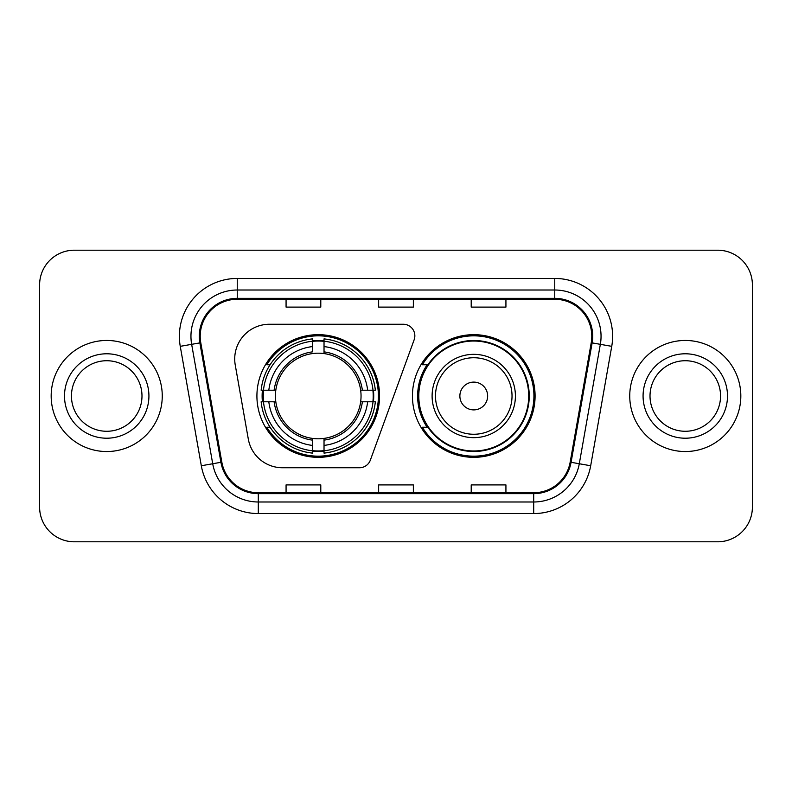 <?xml version="1.0" encoding="UTF-8"?>
<svg xmlns="http://www.w3.org/2000/svg" width="792" height="792" viewBox="0 0 792 792"><rect width="100%" height="100%" fill="white"/><g stroke="black" fill="none" stroke-linecap="round" stroke-linejoin="round"><path stroke-width="1.19" d="M234.719 358.974A34.709 34.709 0 0 0 235.244 365.003L248.302 439.055A34.709 34.709 0 0 0 282.487 467.745L359.469 467.745A11.573 11.573 0 0 0 370.349 460.132L414.147 339.788A11.573 11.573 0 0 0 403.276 324.255L269.428 324.255A34.709 34.709 0 0 0 234.719 358.974M412.434 396A61.331 61.331 0 0 0 473.764 457.33A61.331 61.331 0 0 0 535.085 396A61.331 61.331 0 0 0 473.764 334.67A61.331 61.331 0 0 0 412.434 396M256.915 396A61.331 61.331 0 0 0 318.236 457.33A61.331 61.331 0 0 0 379.566 396A61.331 61.331 0 0 0 318.236 334.67A61.331 61.331 0 0 0 256.915 396M262.419 401.782A56.123 56.123 0 0 1 262.419 390.218M427.135 427.244A56.123 56.123 0 0 1 427.135 364.756M39.6 284.912L39.6 507.088A34.709 34.709 0 0 0 74.309 541.797L717.691 541.797A34.709 34.709 0 0 0 752.4 507.088L752.4 284.912A34.709 34.709 0 0 0 717.691 250.203L74.309 250.203A34.709 34.709 0 0 0 39.6 284.912L39.6 507.088M51.173 396A55.539 55.539 0 0 0 106.712 451.539A55.539 55.539 0 0 0 162.261 396A55.539 55.539 0 0 0 106.712 340.461A55.539 55.539 0 0 0 51.173 396A55.539 55.539 0 0 0 106.712 451.539A55.539 55.539 0 0 0 162.261 396A55.539 55.539 0 0 0 106.712 340.461A55.539 55.539 0 0 0 51.173 396M629.739 396A55.539 55.539 0 0 0 685.288 451.539A55.539 55.539 0 0 0 740.827 396A55.539 55.539 0 0 0 685.288 340.461A55.539 55.539 0 0 0 629.739 396A55.539 55.539 0 0 0 685.288 451.539A55.539 55.539 0 0 0 740.827 396A55.539 55.539 0 0 0 685.288 340.461A55.539 55.539 0 0 0 629.739 396M200.208 336.293A37.026 37.026 0 0 1 237.244 299.267L554.756 299.267A37.026 37.026 0 0 1 591.228 342.718L570.171 462.142A37.026 37.026 0 0 1 533.699 492.733L258.301 492.733A37.026 37.026 0 0 1 221.829 462.142L200.772 342.718A37.026 37.026 0 0 1 200.208 336.293M199.287 336.293A37.957 37.957 0 0 0 199.861 342.887L220.918 462.3A37.957 37.957 0 0 0 258.301 493.663L533.699 493.663A37.957 37.957 0 0 0 571.082 462.3L592.139 342.887A37.957 37.957 0 0 0 554.756 298.337L237.244 298.337A37.957 37.957 0 0 0 199.287 336.293M180.259 346.342A57.856 57.856 0 0 1 237.244 278.438L554.756 278.438A57.856 57.856 0 0 1 611.741 346.342L590.683 465.755A57.856 57.856 0 0 1 533.699 513.562L258.301 513.562A57.856 57.856 0 0 1 201.316 465.755L180.259 346.342L191.654 344.332A46.282 46.282 0 0 1 237.244 290.011L554.756 290.011A46.282 46.282 0 0 1 600.346 344.332L579.289 463.746A46.282 46.282 0 0 1 533.699 501.989L258.301 501.989A46.282 46.282 0 0 1 212.711 463.746L191.654 344.332A46.282 46.282 0 0 1 190.951 336.293M717.691 250.203L74.309 250.203M74.309 541.797L717.691 541.797M752.4 507.088L752.4 284.912M378.645 299.267L378.645 307.098L413.355 307.098L413.355 299.267M286.07 299.267L286.07 307.098L320.79 307.098L320.79 299.267M471.21 299.267L471.21 307.098L505.93 307.098L505.93 299.267M413.355 492.733L413.355 484.902L378.645 484.902L378.645 492.733M320.79 492.733L320.79 484.902L286.07 484.902L286.07 492.733M505.93 492.733L505.93 484.902L471.21 484.902L471.21 492.733M141.986 396A35.274 35.274 0 0 0 106.712 360.726A35.274 35.274 0 0 0 71.448 396A35.274 35.274 0 0 0 106.712 431.274A35.274 35.274 0 0 0 141.986 396A35.274 35.274 0 0 1 106.712 431.274A35.274 35.274 0 0 1 71.448 396M360.657 401.782A42.818 42.818 0 0 0 324.027 353.578L324.027 351.866L324.027 353.578A42.818 42.818 0 0 0 275.814 401.782A42.818 42.818 0 0 0 360.657 401.782L362.37 401.782L360.657 401.782A42.818 42.818 0 0 1 324.027 438.422L324.027 445.421A49.757 49.757 0 0 0 367.656 401.782L375.339 401.782A57.39 57.39 0 0 1 324.027 453.103L324.027 450.777A55.084 55.084 0 0 0 373.012 401.782M263.578 401.782A54.965 54.965 0 0 1 263.578 390.218M324.027 341.342A54.965 54.965 0 0 0 312.454 341.342M372.903 390.218A54.965 54.965 0 0 1 372.903 401.782M375.339 390.218A57.39 57.39 0 0 0 324.027 338.897L324.027 341.223A55.084 55.084 0 0 1 373.012 390.218L375.339 390.218M261.142 401.782A57.39 57.39 0 0 0 312.454 453.103L312.454 450.777A55.084 55.084 0 0 1 263.469 401.782L261.142 401.782M373.012 390.218L367.656 390.218A49.757 49.757 0 0 0 324.027 346.579L324.027 341.223M324.027 450.777L324.027 445.421M263.469 401.782L268.825 401.782A49.757 49.757 0 0 0 312.454 445.421L312.454 450.777M324.027 346.579L324.027 351.866A44.51 44.51 0 0 1 362.37 390.218L367.656 390.218M367.656 401.782L362.37 401.782A44.51 44.51 0 0 1 324.027 440.134L324.027 438.422M312.454 445.421L312.454 438.422A42.818 42.818 0 0 1 275.814 401.782L268.825 401.782M360.657 390.218L362.37 390.218M324.027 450.658A54.965 54.965 0 0 1 312.454 450.658M312.454 338.897A57.39 57.39 0 0 0 261.142 390.218L263.469 390.218A55.084 55.084 0 0 1 312.454 341.223L312.454 338.897M312.454 341.223L312.454 346.579A49.757 49.757 0 0 0 268.825 390.218L263.469 390.218M268.825 390.218L274.111 390.218A44.51 44.51 0 0 1 312.454 351.866L312.454 346.579M274.111 390.218L275.814 390.218L274.111 390.218M312.454 438.422L312.454 440.134A44.51 44.51 0 0 1 274.111 401.782M270.092 364.756L266.815 364.756A60.172 60.172 0 0 1 378.408 396A60.172 60.172 0 0 1 266.815 427.244L270.092 427.244M487.644 396A13.89 13.89 0 0 0 473.764 382.11A13.89 13.89 0 0 0 459.875 396A13.89 13.89 0 0 0 473.764 409.89A13.89 13.89 0 0 0 487.644 396M515.414 396A41.659 41.659 0 0 0 473.764 354.341A41.659 41.659 0 0 0 432.105 396A41.659 41.659 0 0 0 473.764 437.659A41.659 41.659 0 0 0 515.414 396A41.659 41.659 0 0 1 473.764 437.659A41.659 41.659 0 0 1 432.105 396M528.719 396A54.965 54.965 0 0 0 473.764 341.035A54.965 54.965 0 0 0 418.8 396A54.965 54.965 0 0 0 473.764 450.965A54.965 54.965 0 0 0 528.719 396M533.927 396A60.172 60.172 0 0 1 422.334 427.244L427.908 427.244A55.48 55.48 0 0 0 529.244 396.129A55.48 55.48 0 0 0 427.908 364.756L422.334 364.756A60.172 60.172 0 0 1 533.927 396M720.552 396A35.274 35.274 0 0 0 685.288 360.726A35.274 35.274 0 0 0 650.014 396A35.274 35.274 0 0 0 685.288 431.274A35.274 35.274 0 0 0 720.552 396A35.274 35.274 0 0 1 685.288 431.274A35.274 35.274 0 0 1 650.014 396M554.756 278.438L554.756 298.337M191.654 344.332L199.861 342.887M258.301 513.562L258.301 493.663M533.699 493.663L533.699 513.562M571.082 462.3L590.683 465.755M201.316 465.755L220.918 462.3M592.139 342.887L611.741 346.342M237.244 278.438L237.244 298.337M148.926 396A42.214 42.214 0 0 0 106.712 353.786A42.214 42.214 0 0 0 64.499 396A42.214 42.214 0 0 0 106.712 438.214A42.214 42.214 0 0 0 148.926 396M373.418 401.782A55.48 55.48 0 0 0 373.418 390.218M324.027 340.817A55.48 55.48 0 0 0 312.454 340.817M312.454 451.183A55.48 55.48 0 0 0 324.027 451.183M512.028 396A38.264 38.264 0 0 0 473.764 357.737A38.264 38.264 0 0 0 435.491 396A38.264 38.264 0 0 0 473.764 434.263A38.264 38.264 0 0 0 512.028 396M727.501 396A42.214 42.214 0 0 0 685.288 353.786A42.214 42.214 0 0 0 643.074 396A42.214 42.214 0 0 0 685.288 438.214A42.214 42.214 0 0 0 727.501 396"/></g></svg>
